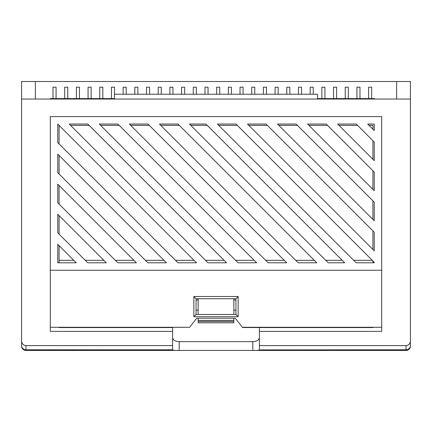 <?xml version="1.0" encoding="UTF-8"?>
<svg xmlns="http://www.w3.org/2000/svg" width="432" height="432" viewBox="0 0 432 432"><rect width="100%" height="100%" fill="white"/><g stroke="black" fill="none" stroke-linecap="round" stroke-linejoin="round"><path stroke-width="0.65" d="M53.006 98.615L53.006 87.221L56.074 87.221L56.074 98.615M64.697 98.615L64.697 87.221L67.765 87.221L67.765 98.615M76.383 98.615L76.383 87.221L79.45 87.221L79.45 98.615M88.074 98.615L88.074 87.221L91.141 87.221L91.141 98.615M99.76 98.615L99.76 87.221L102.832 87.221L102.832 98.615M111.451 98.615L111.451 87.221L114.518 87.221L114.518 98.615M123.142 94.23L123.142 87.221L126.209 87.221L126.209 94.23M134.827 94.23L134.827 87.221L137.894 87.221L137.894 94.23M146.518 94.23L146.518 87.221L149.585 87.221L149.585 94.23M158.204 94.23L158.204 87.221L161.276 87.221L161.276 94.23M169.895 94.23L169.895 87.221L172.962 87.221L172.962 94.23M181.586 94.23L181.586 87.221L184.653 87.221L184.653 94.23M193.271 94.23L193.271 87.221L196.339 87.221L196.339 94.23M204.962 94.23L204.962 87.221L208.03 87.221L208.03 94.23M216.648 94.23L216.648 87.221L219.721 87.221L219.721 94.23M228.339 94.23L228.339 87.221L231.406 87.221L231.406 94.23M240.03 94.23L240.03 87.221L243.097 87.221L243.097 94.23M251.716 94.23L251.716 87.221L254.783 87.221L254.783 94.23M263.407 94.23L263.407 87.221L266.474 87.221L266.474 94.23M275.092 94.23L275.092 87.221L278.165 87.221L278.165 94.23M286.783 94.23L286.783 87.221L289.85 87.221L289.85 94.23M298.474 94.23L298.474 87.221L301.541 87.221L301.541 94.23M310.16 94.23L310.16 87.221L313.227 87.221L313.227 94.23M321.851 98.615L321.851 87.221L324.918 87.221L324.918 98.615M333.536 98.615L333.536 87.221L336.609 87.221L336.609 98.615M345.227 98.615L345.227 87.221L348.295 87.221L348.295 98.615M356.918 98.615L356.918 87.221L359.986 87.221L359.986 98.615M368.604 98.615L368.604 87.221L371.671 87.221L371.671 98.615M196.058 298.712L196.058 314.491L235.942 314.491L235.942 298.712L196.058 298.712L193.865 296.519L238.135 296.519L238.135 316.683L193.865 316.683L193.865 296.519M372.924 327.521L242.573 327.521L235.289 318.217L196.711 318.217L189.616 327.278L50.312 327.278L50.312 331.371L172.606 331.371L172.606 345.616L25.985 345.616L25.985 349.785L172.606 349.785L172.606 345.616M189.616 327.278L59.076 327.521M83.198 350.482L88.474 350.438L83.198 350.438M68.499 350.482L69.682 350.438M410.384 346.405C409.957 348.867 408.499 350.206 406.015 350.438L25.985 350.438A4.385 4.385 0 0 1 21.6 346.054L21.6 99.052L410.4 99.052L410.4 346.054A4.385 4.385 0 0 1 406.015 350.438L406.015 345.616C408.661 345.33 410.119 343.85 410.4 341.167M30.548 350.438L35.543 350.482L30.548 350.438M37.843 350.482L40.419 350.438L37.843 350.438M48.287 350.438L50.387 350.438M51.959 350.438L55.172 350.482L51.959 350.438M58.304 350.482L60.88 350.438L58.304 350.438M75.983 350.482L70.691 350.482L75.983 350.438M50.155 99.052L50.155 98.615L114.529 98.615M317.471 98.615L374.522 98.615L374.522 99.052M35.365 99.052L35.365 81.518L21.6 81.518L21.6 99.052M35.365 81.518L410.4 81.518L410.4 99.052M59.076 125.356L59.076 143.948M59.076 155.417L59.076 174.015M59.076 185.485L59.076 204.082M59.076 215.546L59.076 234.144M59.076 245.614L59.076 262.796M372.924 262.796L372.924 260.971M372.924 249.502L372.924 230.904M372.924 200.842L372.924 219.44M372.924 170.775L372.924 189.373M372.924 140.713L372.924 159.311M372.924 129.244L372.924 125.356L369.031 125.356M356.249 124.038L337.651 124.038L374.236 160.623L374.236 142.025L356.249 124.038M326.182 124.038L307.589 124.038L374.236 190.69L374.236 172.093L326.182 124.038M296.12 124.038L277.522 124.038L374.236 220.752L374.236 202.154L296.12 124.038M266.053 124.038L247.455 124.038L374.236 250.819L374.236 232.222L266.053 124.038M205.924 124.038L189.491 124.038L328.25 262.796L344.682 262.796L205.924 124.038M178.022 124.038L159.424 124.038L298.183 262.796L316.78 262.796L178.022 124.038M147.955 124.038L129.362 124.038L268.121 262.796L286.718 262.796L147.955 124.038M117.893 124.038L99.295 124.038L238.054 262.796L256.651 262.796L117.893 124.038M87.826 124.038L69.228 124.038L207.992 262.796L226.584 262.796L87.826 124.038M57.764 154.105L57.764 172.697L147.857 262.796L166.455 262.796L57.764 154.105M57.764 184.167L57.764 202.765L117.796 262.796L136.393 262.796L57.764 184.167M57.764 214.234L57.764 232.832L87.728 262.796L106.326 262.796L57.764 214.234M57.764 124.038L57.764 142.636L177.925 262.796L196.522 262.796L57.764 124.038M374.236 130.561L374.236 124.038L367.718 124.038L374.236 130.561M356.152 262.796L374.236 262.796L374.236 262.289L235.991 124.038L217.393 124.038L356.152 262.796M57.764 244.296L57.764 262.796L76.264 262.796L57.764 244.296M406.015 345.616L259.394 345.616L259.394 331.371L381.688 331.371L381.688 270.248L50.312 270.248L50.312 327.278M381.688 270.248L381.688 116.586L50.312 116.586L50.312 270.248M21.6 341.167C21.881 343.85 23.339 345.33 25.985 345.616M172.606 337.732C173.021 340.108 175.214 341.42 179.183 341.669L179.183 350.433L252.817 350.433C256.829 350.541 259.022 350.357 259.394 349.893L406.015 349.785A4.385 4.32 180 0 0 410.4 345.465M179.183 350.433C175.181 350.541 172.989 350.357 172.606 349.893L172.606 349.785M259.394 345.616L259.394 349.785M172.606 327.521L172.606 331.371M259.394 331.371L259.394 327.521M179.183 341.669L252.817 341.669C256.786 341.42 258.979 340.108 259.394 337.732M196.058 310.187L198.137 310.187M233.863 310.187L235.942 310.187M357.566 125.356L338.969 125.356M327.499 125.356L308.902 125.356M297.432 125.356L278.84 125.356M267.37 125.356L248.773 125.356M237.303 125.356L218.705 125.356M207.241 125.356L190.804 125.356M179.339 125.356L160.742 125.356M149.272 125.356L130.675 125.356M119.205 125.356L100.613 125.356M89.143 125.356L70.546 125.356M196.058 299.97L198.137 299.97M233.863 299.97L235.942 299.97M381.688 327.278L242.384 327.278M172.606 327.569L59.076 327.569M372.924 327.569L259.394 327.569M198.137 322.823L233.863 322.823L233.863 321.505L198.137 321.505L198.137 322.823M198.137 318.217L198.137 321.505M233.863 318.217L233.863 321.505M233.863 298.712L233.863 314.491M198.137 298.712L198.137 314.491M317.471 99.052L317.471 94.23L114.529 94.23L114.529 99.052M396.635 81.518L396.635 99.052M48.287 350.482L50.387 350.482M93.35 350.438L90.142 350.438M96.487 350.438L95.494 350.438M96.487 350.482L99.063 350.438M21.616 346.405C22.043 348.867 23.501 350.206 25.985 350.438L25.985 349.785A4.385 4.32 180 0 1 21.6 345.465M238.135 296.519L235.942 298.712M196.058 314.491L193.865 316.683M238.135 316.683L235.942 314.491M252.817 350.433L252.817 341.669M372.271 260.323L353.673 260.323M342.209 260.323L325.771 260.323M314.307 260.323L295.709 260.323M284.24 260.323L265.642 260.323M254.173 260.323L235.58 260.323M224.111 260.323L205.513 260.323M194.044 260.323L175.446 260.323M163.982 260.323L145.384 260.323M133.915 260.323L115.317 260.323M103.853 260.323L85.255 260.323M73.786 260.323L59.076 260.323M198.137 320.409L233.863 320.409"/></g></svg>
